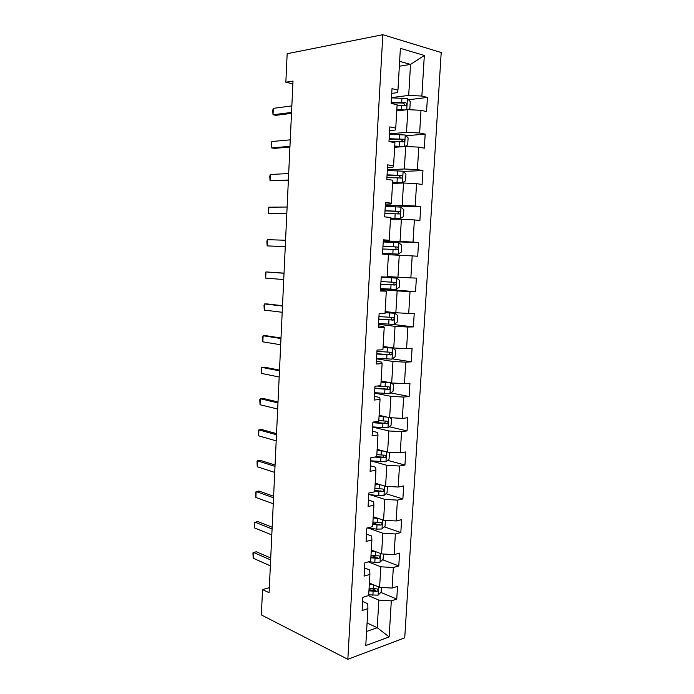 <?xml version="1.0" encoding="UTF-8"?>
<svg xmlns="http://www.w3.org/2000/svg" width="694" height="694" viewBox="0 0 694 694"><rect width="100%" height="100%" fill="white"/><g stroke="black" fill="none" stroke-linecap="round" stroke-linejoin="round"><path stroke-width="1.04" d="M404.732 637.838L441.202 52.544L382.819 34.7L347.841 659.3L404.732 637.838M391.746 93.386L397.367 92.64L397.957 90.116L392.015 88.641L391.164 103.397L397.107 104.768L395.754 128.112L389.82 126.898L388.987 141.533L394.912 142.643L393.567 165.805L387.651 164.851L386.818 179.364L392.735 180.214L391.407 203.195L385.491 202.492L384.667 216.884L390.575 217.491L389.256 240.28L383.348 239.829L382.533 254.108L388.432 254.464L387.122 277.071L381.232 276.863L380.416 291.029L386.306 291.142L385.005 313.575L379.124 313.61L378.317 327.663L384.198 327.533L382.906 349.785L377.033 350.054L376.235 364.003L382.108 363.639L380.824 385.717L374.96 386.22L374.17 400.048L380.034 399.458L378.759 421.362L372.904 422.091L372.123 435.815L377.97 434.991L376.712 456.73L370.865 457.693L370.084 471.304L375.931 470.254L374.682 491.82L368.844 493.009L368.072 506.516L373.901 505.241L372.661 526.642L366.831 528.047L366.068 541.45L371.889 539.958L370.657 561.194L364.844 562.817L364.081 576.115L369.893 574.415L368.67 595.478L362.867 597.317L362.112 610.512L367.915 608.595L365.773 645.55L389.134 636.919L377.224 627.697L378.855 600.11L368.323 595.591M397.957 90.116L400.377 48.363L424.329 55.451L421.874 96.05L427.417 97.42L408.506 99.754M389.134 636.919L391.312 600.874L396.751 599.078L397.532 586.369L392.084 588.087L393.333 567.545L398.781 565.948L399.562 553.135L394.114 554.662L395.363 533.964L400.82 532.567L401.609 519.659L396.153 520.977L397.41 500.122L402.876 498.934L403.674 485.93L398.2 487.041L399.475 466.03L404.949 465.049L405.747 451.95L400.273 452.844L401.557 431.677L407.031 430.905L407.846 417.701L402.355 418.395L403.648 397.063L409.139 396.5L409.954 383.201L404.463 383.678L405.764 362.173L411.256 361.834L412.08 348.431L406.58 348.692L407.89 327.021L413.39 326.909L414.223 313.402L408.714 313.436L410.033 291.601L415.541 291.706L416.374 278.094L410.865 277.904L412.193 255.904L417.71 256.233L418.551 242.518L413.034 242.102L414.37 219.929L419.896 220.492L420.746 206.673L415.212 206.014L416.565 183.667L422.099 184.465L422.95 170.542L417.415 169.648L418.777 147.128L424.32 148.16L425.179 134.124L419.636 132.988L421.006 110.294L426.558 111.578L427.417 97.42M269.333 587.679L262.532 589.562L269.099 592.711L293.007 81.059L285.85 82.23L292.877 83.827M395.754 128.112L395.198 130.064L389.612 130.576M396.751 110.901L407.855 109.652L406.511 132.346L389.421 133.855M421.006 110.294L407.855 109.652M419.636 132.988L406.511 132.346M393.567 165.805L393.047 167.193L387.495 167.48M394.643 147.284L405.678 146.477L404.35 168.989L387.365 169.822M418.777 147.128L405.678 146.477M417.415 169.648L404.35 168.989M391.407 203.195L390.913 204.027L385.396 204.088M392.552 183.381L403.518 183.008L402.199 205.355L385.317 205.511M416.565 183.667L403.518 183.008M415.212 206.014L402.199 205.355M389.256 240.28L383.314 240.41M390.479 219.2L401.375 219.261L400.065 241.425L383.288 240.931M414.37 219.929L401.375 219.261M413.034 242.102L400.065 241.425M388.414 254.741L399.25 255.227L397.948 277.218L387.157 276.481M412.193 255.904L399.25 255.227M410.865 277.904L397.948 277.218M386.306 291.142L380.459 290.231M380.503 289.519L397.142 290.916L395.849 312.742L385.127 311.589M410.033 291.601L397.142 290.916M408.714 313.436L395.849 312.742M384.198 327.533L383.825 326.562L378.421 325.885M378.508 324.306L395.042 326.327L393.767 347.989L383.105 346.427M407.89 327.021L395.042 326.327M406.58 348.692L393.767 347.989M382.108 363.639L381.761 362.147L376.391 361.262M376.53 358.824L392.969 361.47L391.694 382.967L381.101 381.006M405.764 362.173L392.969 361.47M404.463 383.678L391.694 382.967M380.034 399.458L379.713 397.454L374.378 396.369M374.569 393.082L390.904 396.343L389.646 417.675L379.115 415.316M403.648 397.063L390.904 396.343M402.355 418.395L389.646 417.675M377.97 434.991L377.683 432.492L372.383 431.208M372.617 427.079L388.857 430.957L387.608 452.124L377.137 449.374M401.557 431.677L388.857 430.957M400.273 452.844L387.608 452.124M375.931 470.254L375.671 467.262L370.405 465.778M388.64 452.184L389.438 452.644L389.048 459.133L385.907 461.814L370.683 460.816L386.827 465.301L385.586 486.303L375.176 483.18M399.475 466.03L386.827 465.301M398.2 487.041L385.586 486.303M373.901 505.241L373.676 501.771L368.436 500.079M369.624 494.596L384.814 499.385L383.582 520.231L373.233 516.726M397.41 500.122L384.814 499.385M396.153 520.977L383.582 520.231M371.889 539.958L371.698 536.011L366.484 534.128M368.393 528.117L382.81 533.218L381.587 553.907L371.307 550.03M395.363 533.964L382.81 533.218M394.114 554.662L381.587 553.907M369.893 574.415L369.728 569.991L364.55 567.918M368.254 561.862L380.824 566.79L379.609 587.324L369.39 583.081M393.333 567.545L380.824 566.79M392.084 588.087L379.609 587.324M367.915 608.595L367.777 603.711L362.624 601.455M367.074 623.012L377.224 627.697L366.588 631.471M391.312 600.874L378.855 600.11M285.85 82.23L287.16 53.716L382.819 34.7M262.532 589.562L261.36 614.927L347.841 659.3M399.345 66.216L410.527 64.412L399.623 61.35M391.503 97.611L408.697 95.416L410.527 64.412L424.329 55.451M421.874 96.05L408.697 95.416M396.751 599.078L380.859 592.407M375.558 590.178L372.036 588.703M398.781 565.948L382.576 559.746M376.799 557.534L371.004 555.304L375.202 555.799L375.437 551.756L371.238 551.227M400.82 532.567L384.285 526.85M376.495 524.152L372.878 522.903M402.876 498.934L385.968 493.712M404.949 465.049L387.625 460.348M407.031 430.905L389.256 426.749M409.139 396.5L390.843 392.908M411.256 361.834L392.37 358.841M413.39 326.909L392.648 324.402M415.541 291.706L380.546 288.808M418.551 242.518L383.253 241.451M420.746 206.673L397.775 206.855M422.95 170.542L403.309 171.444M425.179 134.124L405.938 135.755M270.356 565.853L253.171 558.202L252.928 552.866L256.242 551.73L270.721 558.028M253.171 558.202L253.431 552.398L270.634 559.928M373.719 584.877L369.321 584.287M370.023 583.342L369.382 583.264M381.44 587.436L381.162 592.112L378.039 595.166L368.714 594.836M368.939 590.828L376.998 591.435C378.412 590.308 378.447 589.466 377.094 588.911L369.087 588.295M376.998 591.435L374.76 590.49L369 589.779M271.796 534.927L254.524 527.926L254.282 522.651L257.604 521.489L272.161 527.249M254.524 527.926L254.785 522.079L272.083 528.958M273.254 503.783L255.886 497.442L255.644 492.237L256.155 491.56L258.983 491.048L273.609 496.253M255.886 497.442L256.155 491.56L273.54 497.772M376.079 551.825L375.437 551.756M372.392 550.437L371.29 550.299M383.426 554.02L383.114 559.243L379.982 562.201L374.821 562.392L369.043 561.646M370.856 557.811L379.011 558.392C380.364 557.256 380.381 556.406 379.045 555.859L375.202 555.799M379.011 558.392L370.908 556.866M378.516 518.522L373.164 517.915M374.907 517.299L373.216 517.099M385.422 520.344L385.075 526.121L381.943 528.993L376.764 529.132L367.161 527.969M372.782 524.56L381.032 525.098C382.333 523.953 382.325 523.111 381.006 522.565L372.93 521.983M381.032 525.098L372.834 523.71M274.72 472.423L257.266 466.75L257.014 461.605L257.526 460.825L260.363 460.4L275.067 465.041M257.266 466.75L257.526 460.825L275.006 466.368M276.195 440.846L258.645 435.849L258.394 430.774L258.914 429.881L261.751 429.543L276.533 433.62M258.645 435.849L258.914 429.881L276.481 434.748M277.687 409.044L260.042 404.732L259.782 399.727L260.311 398.72L263.156 398.469L278.016 401.973M260.042 404.732L260.311 398.72L277.973 402.902M381.067 484.95L375.107 484.36M377.623 483.918L375.15 483.64M387.434 486.416L387.061 492.749L383.912 495.533L378.716 495.62L368.757 494.501M374.725 491.048L383.071 491.56C384.311 490.406 384.276 489.565 382.975 489.018L374.873 488.463M383.071 491.56L374.769 490.311M383.782 451.117L377.068 450.553M380.65 450.293L377.102 449.938M374.595 457.077L385.127 457.762C386.298 456.609 386.246 455.758 384.962 455.221L376.833 454.683M383.791 455.255L382.897 457.164L376.721 456.661M386.705 417.016L379.045 416.487M384.155 416.452L379.071 415.984M389.785 417.684L391.451 418.725L391.06 425.266L387.911 427.851L372.635 426.879M372.869 422.733L387.183 423.713C388.31 422.559 388.232 421.709 386.966 421.171L378.803 420.651M385.717 421.189L384.485 423.262L372.895 422.212M279.179 377.016L261.438 373.398L261.178 368.471L261.716 367.352L264.561 367.187L279.5 370.102M261.438 373.398L261.716 367.352L279.465 370.83M389.959 382.646L381.032 382.16M387.79 382.238L381.058 381.769M390.887 382.819L393.481 384.554L393.082 391.147L389.924 393.628L374.587 392.691M374.829 388.51L389.256 389.412C390.323 388.25 390.236 387.399 388.987 386.862L377.033 386.038M387.651 386.853L387.035 388.978L386.489 389.056L374.855 388.093M280.688 344.762L262.853 341.856L262.584 336.989L263.13 335.766L265.984 335.688L281.001 338.013M262.853 341.856L263.13 335.766L280.975 338.533M376.564 358.243L391.963 359.145L395.129 356.759L395.519 350.123L392.613 348.041L383.036 347.581M392.613 348.041L383.053 347.295M376.807 354.027L391.347 354.842C392.362 353.68 392.257 352.83 391.026 352.292L376.955 351.364M389.56 352.266L389.117 354.495L388.51 354.599L376.825 353.723M282.206 312.283L264.275 310.088L263.998 305.299L264.553 303.955L267.416 303.963L282.51 305.69M264.275 310.088L264.553 303.955L282.501 306.011M378.551 323.525L394.01 324.402L397.176 322.12L397.575 315.432L394.669 313.211L385.057 312.734M394.669 313.211L385.066 312.56M378.794 319.283L393.446 320.012C394.409 318.858 394.287 317.999 393.073 317.453L378.95 316.603M391.433 317.401L391.208 319.752L390.548 319.873L378.811 319.093M283.733 279.569L265.707 278.103L265.429 273.384L265.984 271.927L284.037 273.141M265.707 278.103L265.984 271.927L284.028 273.254M380.555 288.557L396.074 289.398L399.25 287.212L399.649 280.471L396.742 278.112L381.206 277.288M396.742 278.112L381.206 277.236M380.806 284.271L395.554 284.913C396.474 283.759 396.335 282.909 395.138 282.354L380.954 281.573M393.22 282.267C394.218 283.013 394.253 283.837 393.316 284.74L380.806 284.202M285.269 246.622L267.147 245.893L266.86 241.243L267.433 239.664L285.572 240.254M267.433 239.664L267.147 245.893L285.269 246.682M382.576 253.336L398.156 254.117L401.34 252.043L401.739 245.242L398.833 242.753L383.227 241.954M398.156 254.117L382.576 253.31M382.828 248.999L397.679 249.554C398.556 248.4 398.399 247.541 397.22 246.986L382.984 246.275M382.975 246.318L394.825 246.899C396.222 247.42 396.43 248.279 395.433 249.467L397.679 249.554M286.822 213.431L268.604 213.448L268.309 208.885L268.882 207.185L287.125 207.029M268.882 207.185L268.604 213.448L286.813 213.717M390.54 218.176L400.256 218.567L403.44 216.597L403.847 209.753L400.932 207.116L385.265 206.352M400.256 218.567L390.548 218.037M384.858 213.448L399.822 213.917C400.655 212.763 400.481 211.904 399.319 211.34L385.023 210.698M385.014 210.872L396.907 211.349C398.287 211.87 398.512 212.72 397.567 213.917L399.822 213.917M288.383 180.015L270.061 180.787L269.766 176.293L270.348 174.472L288.687 173.552M270.348 174.472L270.061 180.787L288.366 180.509M392.604 182.453L402.373 182.739L405.556 180.882L405.973 173.977L403.049 171.201L387.321 170.472M402.373 182.739L392.622 182.192M386.914 177.621L401.965 178.002C402.763 176.857 402.581 175.998 401.436 175.417L387.07 174.853M387.061 175.14L399.007 175.521L400.256 177.065M289.962 146.347L271.536 147.883L271.233 143.476L271.822 141.533L290.266 139.841M271.822 141.533L271.536 147.883L274.425 148.351L289.927 147.067M404.654 146.555L407.699 144.881L408.107 137.933L405.183 135L389.395 134.306M401.982 146.746L394.695 146.451M404.203 146.581L394.713 146.07M388.987 141.515L404.134 141.819C404.888 140.674 404.697 139.806 403.561 139.225L389.143 138.731M389.117 139.138L401.123 139.416L402.381 140.873M291.541 112.437L273.02 114.753L272.716 110.424L273.306 108.359L291.853 105.887M273.306 108.359L273.02 114.753L275.917 115.317L291.497 113.374M407.794 109.661L409.85 108.611L410.267 101.602L407.335 98.531L391.485 97.871M402.451 110.259L396.795 110.172M405.01 109.973L396.821 109.661M397.081 105.21L406.311 105.349C407.031 104.204 406.831 103.337 405.712 102.738L391.234 102.322M391.199 102.859L403.249 103.033L404.515 104.404M378.117 595.096L378.603 586.907M373.268 588.868L373.502 584.851M372.886 595.409L373.12 591.401M374.691 590.49L376.946 591.444M380.06 562.131L380.572 553.526M374.821 562.392L375.055 558.358M376.625 557.542L378.889 558.41M382.021 528.915L382.55 519.884M377.146 522.487L377.389 518.418M376.764 529.132L376.998 525.063M378.568 524.343L380.85 525.132M383.999 495.464L384.554 486M379.106 488.932L379.349 484.828M378.716 495.62L378.959 491.517M380.529 490.901L382.828 491.612M385.985 461.753L386.567 451.846M381.084 455.117L381.327 450.979M380.694 461.857L380.937 457.728M382.498 457.207L384.814 457.832M387.989 427.79L388.597 417.441M383.079 421.05L383.322 416.877M382.68 427.834L382.923 423.678M384.485 423.262L386.818 423.8M390.011 393.567L390.644 382.767M385.083 386.723L385.326 382.524M384.684 393.559L384.927 389.369M386.489 389.056L388.831 389.508M392.041 359.084L392.691 348.093M387.105 352.127L387.347 347.902M386.697 359.024L386.948 354.799M388.51 354.599L390.869 354.964M394.088 324.35L394.747 313.272M389.134 317.279L389.386 313.011M388.735 324.228L388.978 319.969M390.548 319.873L392.917 320.142M396.161 289.337L396.821 278.173M391.19 282.163L391.442 277.86M390.783 289.155L391.034 284.87M392.596 284.878L394.981 285.069M398.243 254.065L398.903 242.813M393.255 246.769L393.507 242.44M392.847 253.822L393.099 249.502M394.825 246.899L397.22 246.986M400.334 218.515L401.002 207.176M395.337 211.106L395.597 206.743M394.921 218.211L395.181 213.856M396.907 211.349L399.319 211.34M402.451 182.696L403.127 171.271M397.436 175.166L397.697 170.767M397.02 182.331L397.28 177.942M399.007 175.521L401.436 175.417M404.585 146.555L405.261 135.078M399.553 138.947L399.813 134.515M399.137 146.165L399.388 141.741M401.123 139.416L403.561 139.225M406.753 109.782L407.413 98.609M401.687 102.443L401.947 97.984M401.262 109.721L401.522 105.262M403.249 103.033L405.712 102.738M382.897 457.164L385.127 457.762M384.962 423.201L387.183 423.713M387.035 388.978L389.256 389.412M389.117 354.495L391.347 354.842M391.208 319.752L393.446 320.012M393.316 284.748L395.554 284.922M399.987 178.08L401.965 178.002M402.641 141.932L404.134 141.819M405.07 105.497L406.311 105.349"/></g></svg>
